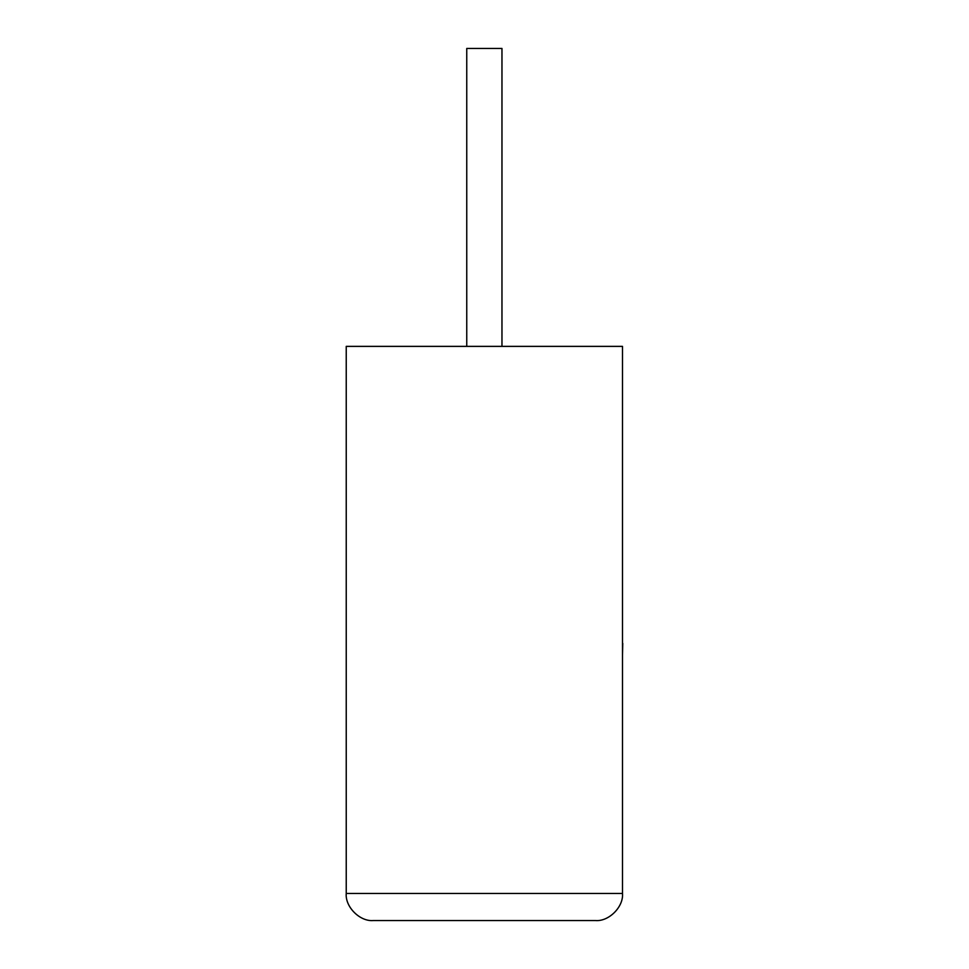 <?xml version="1.0" encoding="UTF-8"?>
<svg xmlns="http://www.w3.org/2000/svg" width="969" height="969" viewBox="0 0 969 969"><rect width="100%" height="100%" fill="white"/><g stroke="black" fill="none" stroke-linecap="round" stroke-linejoin="round"><path stroke-width="1.45" d="M501.966 346.369L501.966 48.45L466.755 48.45L466.755 346.369M595.414 920.55C608.811 921.761 623.709 906.863 622.498 893.466L622.498 346.369L346.236 346.369L346.236 893.466L622.498 893.466C623.709 906.863 608.811 921.761 595.414 920.55L373.319 920.55C359.923 921.761 345.025 906.863 346.236 893.466C345.025 906.863 359.923 921.761 373.319 920.55M622.498 643.38L622.498 593.44M622.764 643.38L622.498 655.323"/></g></svg>
